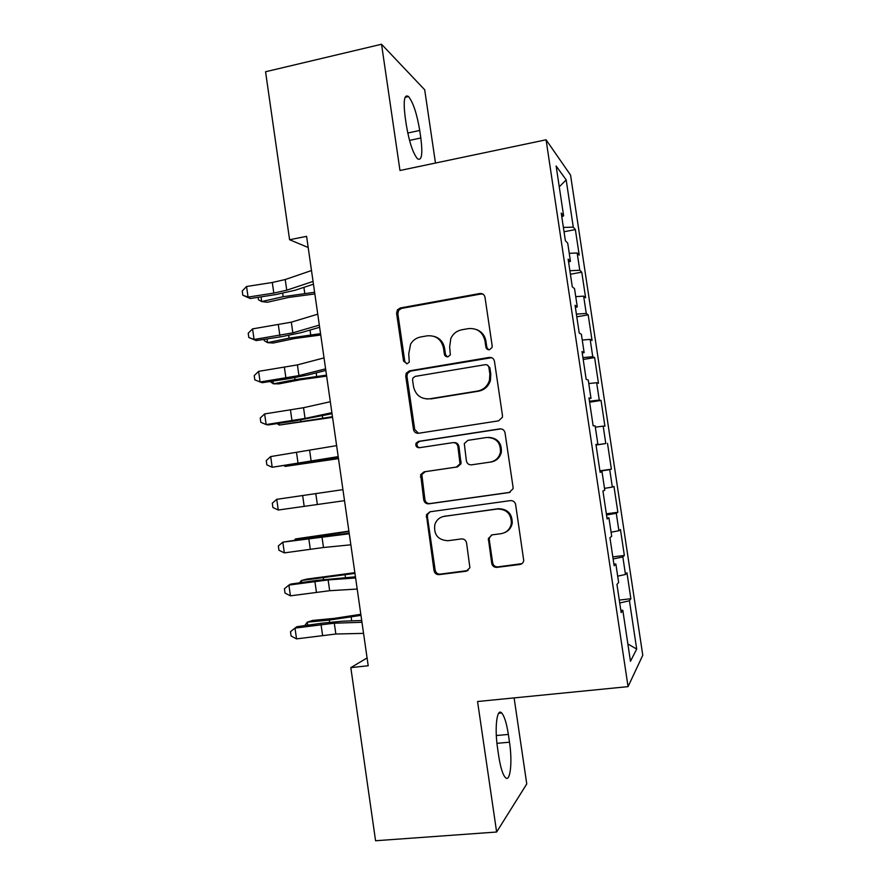 <?xml version="1.0" encoding="UTF-8"?>
<svg xmlns="http://www.w3.org/2000/svg" width="885" height="885" viewBox="0 0 885 885"><rect width="100%" height="100%" fill="white"/><g stroke="black" fill="none" stroke-linecap="round" stroke-linejoin="round"><path stroke-width="1.33" d="M489.516 349.73L492.082 347.429L492.193 345.98L484.991 297.283C484.316 294.55 482.59 293.3 479.825 293.521L400.274 307.98L397.387 309.872L396.591 313.268L403.549 361.113L407.056 363.757L409.279 362.131L408.748 353.867L410.585 344.143C412.93 340.238 416.282 337.849 420.629 336.986L427.212 335.824C435.885 335.205 441.294 339.232 443.451 347.894L444.37 354.144C444.834 356.047 446.029 356.932 447.932 356.799L450.343 354.874L449.657 346.831L450.83 338.402C453.098 333.689 456.737 330.824 461.749 329.784L468.442 328.612C477.258 327.97 482.756 332.019 484.958 340.758L485.887 347.064C486.363 348.978 487.569 349.863 489.516 349.73M491.728 563.336C492.414 566.09 494.14 567.44 496.916 567.373L519.838 564.497C522.028 564.077 523.334 562.749 523.732 560.526L515.634 504.616C514.948 501.85 513.2 500.512 510.402 500.622L429.955 511.784L426.404 514.782L434.026 570.637C434.701 573.369 436.394 574.697 439.104 574.642L466.163 571.234L469.902 567.772L466.572 542.925C465.886 540.182 464.183 538.854 461.439 538.932L448.009 540.713C437.998 540.127 433.606 534.739 434.834 524.562C436.471 519.915 439.679 517.15 444.436 516.287L497.425 509.008C506.696 509.185 511.342 513.997 511.364 523.444C510.147 529.186 506.718 532.593 501.054 533.688L492.137 534.861L488.343 538.489L491.728 563.336L492.668 562.849C493.343 565.592 495.069 566.942 497.835 566.876L521.94 563.645M367.087 657.942L350.814 667.633L368.204 665.752L306.586 236.339L289.594 239.735L308.179 247.49M350.814 667.633L375.572 840.75L496.629 832.022L526.763 783.955L514.108 697.911M435.475 163.039L424.7 89.794L381.535 44.25L399.976 170.495L546.078 139.797L628.051 686.638L477.557 701.517L496.629 832.022M381.535 44.25L265.566 71.751L289.594 239.735M498.62 420.84L502.415 417.222L502.47 415.53L494.449 361.246C493.764 358.513 492.038 357.23 489.261 357.418L409.434 370.87L406.237 373.193L405.728 376.114L413.483 429.424C414.147 432.134 415.828 433.407 418.516 433.274L498.62 420.84M505.025 432.809L513.068 487.27L513.068 488.708L509.207 492.536L428.794 503.83C426.094 503.93 424.402 502.625 423.738 499.903L420.663 474.659L424.125 471.816L456.372 467.07L460.012 463.851L457.91 446.538C457.235 443.805 455.532 442.511 452.799 442.644L419.28 447.744C416.525 447.578 415.43 446.095 415.983 443.297L418.362 441.405L499.815 428.893C502.603 428.749 504.339 430.055 505.025 432.809M546.078 139.797L570.559 175.097L642.775 655.254L628.051 686.638M564.033 231.759L575.372 229.591L573.281 227.157L566.179 179.876L556.134 166.004L563.623 215.885L561.245 213.108L565.382 240.72L567.716 243.154L570.449 261.352L568.148 259.15L572.296 286.828L574.542 288.676L577.285 306.907L575.073 305.303L579.232 333.048L581.39 334.298L584.133 352.573L582.009 351.555L586.18 379.366L588.248 380.03L591.003 398.35L588.967 397.929L593.149 425.796L595.129 425.862L597.884 444.226L595.937 444.403L600.13 472.336L602.021 471.805L604.787 490.213L602.928 490.976L607.132 518.986L608.935 517.847L611.701 536.299L609.931 537.671L614.146 565.736L615.86 564.01L618.637 582.496L616.956 584.476L621.17 612.608L622.808 610.263L620.816 610.207M575.372 229.591L579.21 255.123L577.164 252.999L579.764 270.246L569.885 270.733M570.416 274.239L581.766 272.16L579.764 270.246M581.766 272.16L585.616 297.747L583.646 296.143L586.246 313.423L576.4 314.131M576.799 316.808L588.182 314.828L586.246 313.423M588.182 314.828L592.043 340.471L590.151 339.375L592.751 356.699L582.916 357.628M583.193 359.465L594.609 357.584L592.751 356.699M594.609 357.584L598.47 383.282L596.656 382.707L599.267 400.064L589.465 401.226M589.609 402.221L601.048 400.429L599.267 400.064M601.048 400.429L604.92 426.183L603.183 426.127L605.794 443.529L596.014 444.912M596.036 445.066L605.794 443.529M607.508 443.374L611.38 469.183L609.721 469.647L612.343 487.082L604.51 488.376M606.347 513.809L617.863 512.271L613.969 486.407L612.343 487.082M617.863 512.271L616.281 513.267L618.903 530.735L611.092 532.217M612.818 556.897L624.356 555.459L620.451 529.54L618.903 530.735M624.356 555.459L622.852 556.975L625.474 574.487L617.686 576.146M619.29 600.085L630.861 598.736L626.956 572.761L625.474 574.487M630.861 598.736L629.434 600.782L636.691 649.081L630.463 661.283L622.808 610.263M615.86 564.01L613.891 564.044M629.434 600.782L619.732 602.984M636.691 649.081L627.863 643.948M608.935 517.847L606.977 517.99M622.852 556.975L613.128 558.955M602.021 471.805L600.085 472.048M616.281 513.267L606.535 515.015M597.884 444.226L595.959 444.524M609.721 469.647L599.953 471.174M591.003 398.35L589.089 398.748M603.183 426.127L595.328 427.167M584.133 352.573L582.242 353.071M596.656 382.707L588.779 383.559M577.285 306.907L575.405 307.504M590.151 339.375L582.253 340.05M570.449 261.352L568.579 262.037M583.646 296.143L575.737 296.641M563.623 215.885L561.776 216.681M577.164 252.999L569.243 253.32M566.179 179.876L559.265 186.835M573.281 227.157L563.391 227.423M419.722 130.438C416.935 113.778 413.206 102.483 408.538 96.542C404.312 93.843 403.184 100.702 405.164 117.119L406.315 124.984C409.169 141.821 412.875 153.072 417.432 158.725C421.725 161.258 422.853 154.333 420.829 137.971L419.722 130.438L407.764 133.038M498.742 756.21C500.512 767.472 502.724 774.607 505.412 777.594C510.313 782.882 512.548 761.786 509.494 742.194L508.355 734.428C506.607 723.211 504.373 716.053 501.651 712.967C496.961 707.613 494.427 727.758 497.558 748.091L498.742 756.21M599.897 470.82L611.38 469.183M488.542 349.752L486.85 347.374L485.92 341.09C484.836 335.36 481.639 331.488 476.296 329.485M434.126 336.388C439.9 338.147 443.374 342.086 444.558 348.203L445.476 354.431L447.257 356.843M483.11 294.218L480.809 294.019L401.524 308.423L398.648 310.303L397.852 313.688L404.788 361.368L406.613 363.79M491.695 357.684L410.651 371.08L407.476 373.404L406.967 376.313L414.7 429.435L418.494 433.274M488.874 367.352C488.398 365.439 487.192 364.543 485.257 364.675L415.165 376.39L412.886 378.083L412.565 380.063L413.516 386.612C415.629 395.241 421.006 399.312 429.656 398.814L477.634 391.037C483.586 389.798 487.535 386.225 489.46 380.307L489.859 374.012L488.874 367.352L489.825 367.585L487.004 364.885M426.67 398.969L429.656 398.814M489.825 367.585L490.81 374.222L490.412 380.495C488.487 386.391 484.56 389.953 478.619 391.181L430.807 398.925M453.762 442.611L453.872 442.6C456.594 442.467 458.286 443.761 458.961 446.471L461.063 463.729L457.434 466.937L425.298 471.661L421.846 474.493L424.911 499.66C425.574 502.359 427.256 503.665 429.944 503.565L510.136 492.303M500.987 428.871L419.556 441.372L417.178 443.252C416.592 445.564 417.41 447.047 419.634 447.699M490.279 462.07C495.644 460.997 499.029 457.755 500.423 452.346C500.81 442.588 496.219 437.632 486.661 437.489L467.933 440.343L464.293 443.551L466.395 460.919C467.07 463.651 468.784 464.957 471.528 464.835L491.219 461.959C496.573 460.886 499.948 457.656 501.341 452.268C501.85 443.086 497.613 438.108 488.642 437.356M491.219 461.959L471.528 464.835M491.54 534.982L489.294 538.091L489.261 539.662L492.668 562.849M504.527 532.67C508.798 530.912 511.364 527.726 512.238 523.101C512.216 513.687 507.581 508.897 498.344 508.72L497.425 509.008M443.451 516.475L498.344 508.72M430.077 511.773L427.577 514.473L427.389 516.63L435.166 570.128C435.829 572.849 437.522 574.177 440.221 574.122L468.054 570.526M314.85 293.942L288.698 297.415L267.358 302.261L261.706 301.575L283.156 296.696L314.606 292.271M261.031 296.862L261.706 301.575L258.464 299.749L258.11 297.316M313.058 281.441L286.751 290.191L273.808 293.09L248.065 297.094L250.256 298.533L275.788 294.572L295.092 290.258L313.456 284.196M311.487 270.544L285.224 279.538L272.303 282.492L246.561 286.508L248.065 297.094L242.822 295.214L242.225 290.988L246.561 286.508M250.256 298.533L242.822 295.214M320.735 334.995L294.572 338.535L273.155 343.026L267.536 342.661L289.063 338.125L320.547 333.667M267.005 338.922L267.536 342.661L264.272 340.648L264.084 339.375M326.642 376.125L300.458 379.742L278.963 383.88L273.388 383.824L294.993 379.654L326.499 375.14M273 381.081L273.388 383.824L270.08 381.523M319.319 325.094L292.835 332.849L254.072 339.497L256.23 340.581L281.795 336.654L301.154 332.649L319.629 327.273M317.748 314.175L291.32 322.173L252.568 328.888L254.072 339.497L248.807 337.484L248.209 333.258L252.568 328.888M256.23 340.581L248.807 337.484M325.603 368.846L298.942 375.594L260.101 381.988L262.203 382.707L287.802 378.835L307.228 375.129L325.824 370.45M324.032 357.894L297.415 364.897L258.597 371.357L260.101 381.988L254.814 379.853L254.216 375.616L258.597 371.357M332.561 417.344L279.251 425.077L332.472 416.713M279.007 423.318L279.251 425.077L277.171 423.594M338.479 458.64L285.125 466.406L338.446 458.375M285.025 465.654L285.125 466.406L284.273 465.764M331.886 412.687L305.059 418.428L266.142 424.579L268.188 424.933L293.82 421.105L332.041 413.715M330.315 401.724L303.533 407.708L264.626 413.926L266.142 424.579L260.832 422.311L260.223 418.063L264.626 413.926M338.192 456.627L272.193 467.258L338.258 457.08M336.621 445.642L270.677 456.572L272.193 467.258L266.861 464.868L266.252 460.609L270.677 456.572M344.519 500.667L278.255 510.026L276.739 499.317L272.292 503.233L272.901 507.503L278.255 510.026M342.938 489.648L276.739 499.317M348.889 531.133L295.435 538.954L348.933 531.487M294.583 540.093L295.435 538.954L295.579 539.95M350.847 544.806L323.49 547.505L284.339 552.882L282.813 542.162L278.344 545.957L278.952 550.238L284.339 552.882M349.265 533.766L282.813 542.162L310.458 537.803L349.177 533.179M354.852 572.672L306.741 579.1L301.342 580.527L354.951 573.38M299.517 582.828L301.342 580.527L301.63 582.529M357.197 589.045L329.662 590.715L290.424 595.837L288.897 585.085L284.417 588.779L285.014 593.061L290.424 595.837M355.604 577.971L328.125 579.907L288.897 585.085L290.767 584.067L316.531 580.416L355.438 576.81M360.815 614.29L334.53 618.35L312.626 620.44L307.272 622.177L329.297 620.086L360.969 615.363M304.75 625.606L307.272 622.177L307.692 625.197M363.558 633.372L335.846 634.014L296.53 638.881L295.004 628.107L290.49 631.68L291.099 635.983L296.53 638.881M361.965 622.288L334.298 623.184L295.004 628.107L296.818 626.713L322.616 623.106L342.418 621.181L361.711 620.518M485.92 341.09L484.958 340.758M445.476 354.431L444.37 354.144M444.558 348.203L443.451 347.894M404.788 361.368L403.549 361.113M397.852 313.688L396.591 313.268M401.524 308.423L400.274 307.98M480.809 294.019L479.825 293.521M486.85 347.374L485.887 347.064M414.7 429.435L413.483 429.424M406.967 376.313L405.728 376.114M410.651 371.08L409.434 370.87M490.213 357.684L489.261 357.418M478.619 391.181L477.634 391.037M490.81 374.222L489.859 374.012M510.092 492.303L509.207 492.536M429.944 503.565L428.794 503.83M424.911 499.66L423.738 499.903M421.592 476.827L420.408 476.993M425.298 471.661L424.125 471.816M457.434 466.937L456.372 467.07M461.196 461.727L460.145 461.837M458.961 446.471L457.91 446.538M419.556 441.372L418.362 441.405M500.722 428.893L499.815 428.893M489.261 539.662L488.31 540.071M445.542 515.977L444.436 516.287M467.191 570.725L466.163 571.234M440.221 574.122L439.104 574.642M435.166 570.128L434.026 570.637M427.389 516.63L426.216 516.94M520.679 563.999L519.838 564.497M497.835 566.876L496.916 567.373M409.523 140.416L420.829 137.971M496.95 743.323L509.494 742.194M496.319 735.535L508.355 734.428M282.68 293.366L283.156 296.696M303.909 287.348L304.761 293.256M286.751 290.191L285.224 279.538M273.808 293.09L272.303 282.492M288.687 335.492L289.063 338.125M310.027 330.072L310.701 334.74M294.716 377.707L294.993 379.654M316.166 372.884L316.653 376.324M292.835 332.849L291.32 322.173M279.859 335.537L278.344 324.917M298.942 375.594L297.415 364.897M285.921 378.083L284.406 367.441M300.756 420.021L300.933 421.26M322.306 415.784L322.627 417.985M328.468 458.784L328.601 459.735M305.059 418.428L303.533 407.708M291.995 420.718L290.468 410.043M311.188 461.362L309.661 450.62M298.079 463.441L296.552 452.744M317.339 504.384L315.801 493.62M304.174 506.253L302.648 495.545M317.317 536.133L317.416 536.83M339.099 533.013L339.276 534.263M323.49 547.505L321.952 536.719M310.292 549.165L308.765 538.423M323.302 578.06L323.501 579.476M345.117 575.007L345.471 577.518M329.662 590.715L328.125 579.907M316.421 592.165L314.883 581.401M329.297 620.086L329.607 622.221M351.146 617.088L351.688 620.861M335.846 634.014L334.298 623.184M322.56 635.253L321.023 624.467M398.648 310.303L397.387 309.872M407.476 373.404L406.237 373.193M490.412 380.495L489.46 380.307M421.846 474.493L420.663 474.659M461.063 463.729L460.012 463.851M417.178 443.252L415.983 443.297M501.341 452.268L500.423 452.346M489.294 538.091L488.343 538.489M512.238 523.101L511.364 523.444M427.577 514.473L426.404 514.782M405.087 97.317L408.538 96.542M498.686 713.255L501.651 712.967"/></g></svg>
